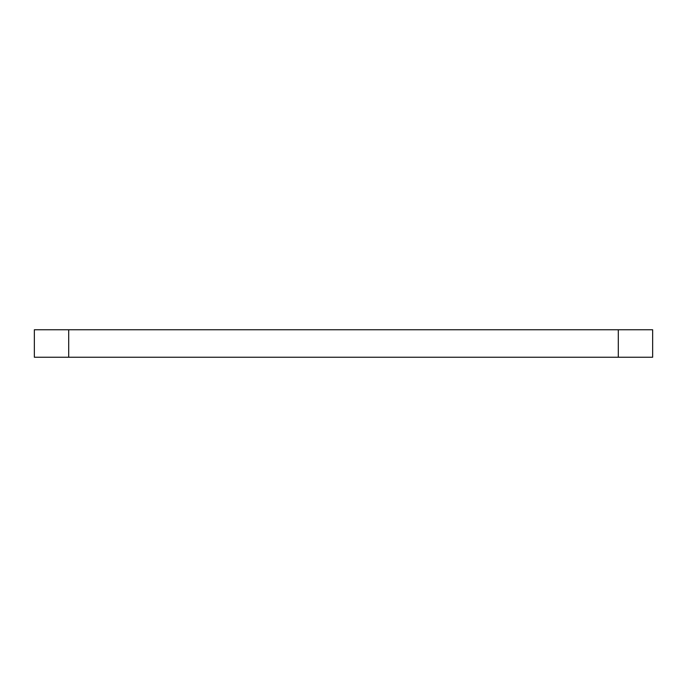 <?xml version="1.0" encoding="UTF-8"?>
<svg xmlns="http://www.w3.org/2000/svg" width="687" height="687" viewBox="0 0 687 687"><rect width="100%" height="100%" fill="white"/><g stroke="black" fill="none" stroke-linecap="round" stroke-linejoin="round"><path stroke-width="1.03" d="M34.35 357.24L34.35 329.76L68.7 329.76L68.7 357.24L34.35 357.24M618.3 357.24L618.3 329.76L652.65 329.76L652.65 357.24L68.7 357.24M618.3 329.76L68.7 329.76"/></g></svg>
